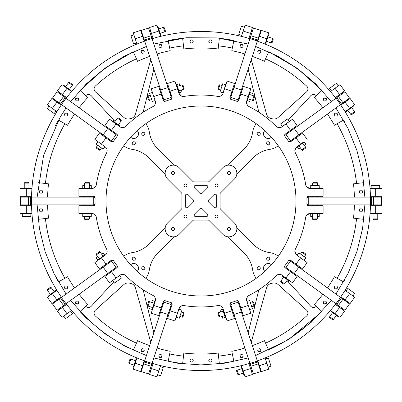 <?xml version="1.0" encoding="UTF-8"?>
<svg xmlns="http://www.w3.org/2000/svg" width="402" height="402" viewBox="0 0 402 402"><rect width="100%" height="100%" fill="white"/><g stroke="black" fill="none" stroke-linecap="round" stroke-linejoin="round"><path stroke-width="0.6" d="M220.532 209.08A1.558 1.558 0 0 1 220.08 207.98L220.08 194.02A1.558 1.558 0 0 1 220.532 192.92L234.477 178.975A8.1 8.1 0 0 0 234.477 167.523A8.1 8.1 0 0 0 223.025 167.523L209.08 181.468A1.558 1.558 0 0 1 207.98 181.92L194.02 181.92A1.558 1.558 0 0 1 192.92 181.468L178.975 167.523A8.1 8.1 0 0 0 167.523 167.523A8.1 8.1 0 0 0 167.523 178.975L181.468 192.92A1.558 1.558 0 0 1 181.92 194.02L181.92 207.98A1.558 1.558 0 0 1 181.468 209.08L167.523 223.025A8.1 8.1 0 0 0 167.523 234.477A8.1 8.1 0 0 0 178.975 234.477L192.92 220.532A1.558 1.558 0 0 1 194.02 220.08L207.98 220.08A1.558 1.558 0 0 1 209.08 220.532L223.025 234.477A8.1 8.1 0 0 0 234.477 234.477A8.1 8.1 0 0 0 234.477 223.025L220.532 209.08A1.558 1.558 0 0 1 220.08 207.98M216.653 206.286A1.558 1.558 0 0 1 213.995 207.387A1.558 1.558 0 0 0 216.653 206.286L216.653 195.714A1.558 1.558 0 0 0 213.995 194.613L208.708 199.9A1.558 1.558 0 0 0 208.708 202.1L213.995 207.387M194.613 188.005A1.558 1.558 0 0 1 195.714 185.347A1.558 1.558 0 0 0 194.613 188.005L199.9 193.292A1.558 1.558 0 0 0 202.1 193.292L207.387 188.005A1.558 1.558 0 0 0 206.286 185.347A1.558 1.558 0 0 1 207.387 188.005M215.427 184.372A1.558 1.558 0 0 0 216.125 186.975A1.558 1.558 0 0 0 218.03 185.071A1.558 1.558 0 0 0 215.427 184.372A1.558 1.558 0 0 0 215.427 186.573M185.347 195.714A1.558 1.558 0 0 1 188.005 194.613A1.558 1.558 0 0 0 185.347 195.714L185.347 206.286A1.558 1.558 0 0 0 188.005 207.387A1.558 1.558 0 0 1 185.347 206.286M207.387 213.995A1.558 1.558 0 0 1 206.286 216.653A1.558 1.558 0 0 0 207.387 213.995L202.1 208.708A1.558 1.558 0 0 0 199.9 208.708L194.613 213.995A1.558 1.558 0 0 0 195.714 216.653A1.558 1.558 0 0 1 194.613 213.995M288.324 120.037L310.651 95.817A3.894 3.894 0 0 1 316.248 95.686M321.711 90.691A163.524 163.524 0 0 0 268.606 52.109M233.818 40.803A163.524 163.524 0 0 0 219.341 38.507M218.507 45.858A156.127 156.127 0 0 1 232.336 48.054M244.371 53.803L244.637 54.883M248.17 69.139L258.863 112.258A105.942 105.942 0 0 0 249.099 106.605A4.673 4.673 0 0 1 246.778 100.992L250.758 88.802L249.572 92.44L252.34 93.385L251.752 95.194M256.295 123.756A15.572 15.572 0 0 0 252.763 131.62A31.145 31.145 0 0 1 243.949 149.237L228.004 165.187M236.813 173.996L252.763 158.051A31.145 31.145 0 0 1 270.38 149.237A15.572 15.572 0 0 0 278.244 145.705M265.546 58.843A156.127 156.127 0 0 1 306.656 86.058A3.894 3.894 0 0 1 306.62 91.817L278.129 117.434A6.231 6.231 0 0 1 272.31 118.806A15.572 15.572 0 0 0 271.315 118.57A6.226 6.226 0 0 1 266.576 114.158L251.245 59.737M264.792 130.605A4.673 4.673 0 0 0 264.873 137.127A4.673 4.673 0 0 0 271.395 137.208M267.079 142.192A1.558 1.558 0 0 0 267.777 144.795A1.558 1.558 0 0 0 269.682 142.891A1.558 1.558 0 0 0 267.079 142.192M257.607 132.72A1.558 1.558 0 0 0 258.305 135.328A1.558 1.558 0 0 0 260.21 133.419A1.558 1.558 0 0 0 257.607 132.72M260.883 51.687A1.558 1.558 0 0 0 257.868 52.275M240.562 45.336A1.558 1.558 0 0 0 240.11 46.531A1.558 1.558 0 0 0 243.109 45.853A1.558 1.558 0 0 0 240.562 45.336M326.007 100.54A1.558 1.558 0 0 0 323.6 98.611A1.558 1.558 0 0 0 326.007 100.54M113.676 281.963L91.349 306.183A3.894 3.894 0 0 1 85.752 306.314M80.289 311.309A163.524 163.524 0 0 0 133.394 349.891M168.182 361.197A163.524 163.524 0 0 0 182.659 363.493M183.493 356.142A156.127 156.127 0 0 1 169.664 353.946M157.629 348.197L157.363 347.117M153.83 332.861L143.137 289.741M201 295.998A94.998 94.998 0 0 1 145.705 278.244A15.572 15.572 0 0 0 149.237 270.38A31.145 31.145 0 0 1 158.051 252.763L173.996 236.813M165.187 228.004L149.237 243.949A31.145 31.145 0 0 1 131.62 252.763A15.572 15.572 0 0 0 123.756 256.295A94.998 94.998 0 0 1 248.501 118.731A94.998 94.998 0 0 1 248.501 283.269A94.998 94.998 0 0 1 123.756 145.705A15.572 15.572 0 0 0 131.62 149.237A31.145 31.145 0 0 1 149.237 158.051L165.187 173.996M118.007 276.697L118.459 276.269A6.231 6.231 0 0 1 118.389 276.42M136.454 343.157A156.127 156.127 0 0 1 95.344 315.942A3.894 3.894 0 0 1 95.38 310.183L123.871 284.566A6.231 6.231 0 0 1 129.69 283.194A15.572 15.572 0 0 0 130.685 283.43A6.226 6.226 0 0 1 135.424 287.842L150.755 342.263M137.208 271.395A4.673 4.673 0 0 0 137.127 264.873A4.673 4.673 0 0 0 130.605 264.792A94.998 94.998 0 0 0 137.208 271.395M134.921 259.808A1.558 1.558 0 0 0 134.223 257.205A1.558 1.558 0 0 0 132.318 259.109A1.558 1.558 0 0 0 134.921 259.808M144.393 269.28A1.558 1.558 0 0 0 143.695 266.672A1.558 1.558 0 0 0 141.79 268.581A1.558 1.558 0 0 0 144.393 269.28M192.759 361.654A1.558 1.558 0 0 0 192.061 359.046A1.558 1.558 0 0 0 190.151 360.956A1.558 1.558 0 0 0 192.759 361.654M141.117 350.313A1.558 1.558 0 0 0 144.132 349.725M161.438 356.664A1.558 1.558 0 0 0 161.89 355.468A1.558 1.558 0 0 0 158.89 356.147A1.558 1.558 0 0 0 161.438 356.664M75.993 301.46A1.558 1.558 0 0 0 78.4 303.389A1.558 1.558 0 0 0 75.993 301.46M316.248 306.314A3.894 3.894 0 0 1 310.651 306.183L286.993 280.521M236.813 228.004L252.763 243.949A31.145 31.145 0 0 0 270.38 252.763A15.572 15.572 0 0 1 278.244 256.295M256.295 278.244A15.572 15.572 0 0 1 252.763 270.38A31.145 31.145 0 0 0 243.949 252.763L228.004 236.813M244.371 348.197L244.637 347.117M248.17 332.861L258.863 289.741A105.942 105.942 0 0 1 249.099 295.395A105.942 105.942 0 0 0 276.084 275.737A4.673 4.673 0 0 1 282.139 275.249L292.52 282.782L297.093 276.481L292.4 273.079L292.857 272.445L292.4 273.079M218.507 356.142A156.127 156.127 0 0 0 232.336 353.946M321.711 311.309A163.524 163.524 0 0 1 268.606 349.891M233.818 361.197A163.524 163.524 0 0 1 219.341 363.493M251.245 342.263L266.576 287.842A6.226 6.226 0 0 1 271.315 283.43A15.572 15.572 0 0 0 272.31 283.194A6.231 6.231 0 0 1 278.129 284.566L306.62 310.183A3.894 3.894 0 0 1 306.656 315.942A156.127 156.127 0 0 1 265.546 343.157M264.792 271.395A4.673 4.673 0 0 1 264.873 264.873A4.673 4.673 0 0 1 271.395 264.792M267.079 259.808A1.558 1.558 0 0 1 267.777 257.205A1.558 1.558 0 0 1 269.682 259.109A1.558 1.558 0 0 1 267.079 259.808M257.607 269.28A1.558 1.558 0 0 1 258.305 266.672A1.558 1.558 0 0 1 260.21 268.581A1.558 1.558 0 0 1 257.607 269.28M260.883 350.313A1.558 1.558 0 0 1 257.868 349.725M243.109 356.147A1.558 1.558 0 0 1 240.11 355.468M326.007 301.46A1.558 1.558 0 0 1 323.6 303.389M85.752 95.686A3.894 3.894 0 0 1 91.349 95.817L115.007 121.479M201 106.002A94.998 94.998 0 0 0 145.705 123.756A15.572 15.572 0 0 1 149.237 131.62A31.145 31.145 0 0 0 158.051 149.237L173.996 165.187M157.629 53.803L157.363 54.883M153.83 69.139L143.137 112.258M183.493 45.858A156.127 156.127 0 0 0 169.664 48.054M80.289 90.691A163.524 163.524 0 0 1 133.394 52.109M168.182 40.803A163.524 163.524 0 0 1 182.659 38.507M150.755 59.737L135.424 114.158A6.226 6.226 0 0 1 130.685 118.57A15.572 15.572 0 0 0 129.69 118.806A6.231 6.231 0 0 1 123.871 117.434L95.38 91.817A3.894 3.894 0 0 1 95.344 86.058A156.127 156.127 0 0 1 136.454 58.843M137.208 130.605A4.673 4.673 0 0 1 137.127 137.127A4.673 4.673 0 0 1 130.605 137.208A94.998 94.998 0 0 1 137.208 130.605M134.921 142.192A1.558 1.558 0 0 1 134.223 144.795A1.558 1.558 0 0 1 132.318 142.891A1.558 1.558 0 0 1 134.921 142.192M144.393 132.72A1.558 1.558 0 0 1 143.695 135.328A1.558 1.558 0 0 1 141.79 133.419A1.558 1.558 0 0 1 144.393 132.72M184.372 184.372A1.558 1.558 0 0 0 185.071 186.975A1.558 1.558 0 0 0 186.975 185.071A1.558 1.558 0 0 0 184.372 184.372A1.558 1.558 0 0 1 186.573 184.372M192.759 40.346A1.558 1.558 0 0 1 192.061 42.954A1.558 1.558 0 0 1 190.151 41.044A1.558 1.558 0 0 1 192.759 40.346M141.117 51.687A1.558 1.558 0 0 1 144.132 52.275M158.89 45.853A1.558 1.558 0 0 1 161.89 46.531M75.993 100.54A1.558 1.558 0 0 1 78.4 98.611M192.92 220.532A1.558 1.558 0 0 1 194.02 220.08M207.98 220.08A1.558 1.558 0 0 1 209.08 220.532L223.025 234.477M220.08 194.02A1.558 1.558 0 0 1 220.532 192.92L234.477 178.975M209.08 181.468A1.558 1.558 0 0 1 207.98 181.92M194.02 181.92A1.558 1.558 0 0 1 192.92 181.468L178.975 167.523M181.468 192.92A1.558 1.558 0 0 1 181.92 194.02M181.92 207.98A1.558 1.558 0 0 1 181.468 209.08L167.523 223.025M195.714 216.653L206.286 216.653M213.995 194.613A1.558 1.558 0 0 1 216.653 195.714M171.925 227.869A1.558 1.558 0 0 0 172.624 230.477A1.558 1.558 0 0 0 174.533 228.567A1.558 1.558 0 0 0 171.925 227.869M227.869 227.869A1.558 1.558 0 0 0 228.567 230.477A1.558 1.558 0 0 0 230.477 228.567A1.558 1.558 0 0 0 227.869 227.869M215.427 215.427A1.558 1.558 0 0 0 216.125 218.03A1.558 1.558 0 0 0 218.03 216.125A1.558 1.558 0 0 0 215.427 215.427M227.869 171.925A1.558 1.558 0 0 0 228.567 174.533A1.558 1.558 0 0 0 230.477 172.624A1.558 1.558 0 0 0 227.869 171.925M171.925 171.925A1.558 1.558 0 0 0 172.624 174.533A1.558 1.558 0 0 0 174.533 172.624A1.558 1.558 0 0 0 171.925 171.925M184.372 215.427A1.558 1.558 0 0 0 185.071 218.03A1.558 1.558 0 0 0 186.975 216.125A1.558 1.558 0 0 0 184.372 215.427M206.286 185.347L195.714 185.347M188.005 207.387L193.292 202.1A1.558 1.558 0 0 0 193.292 199.9L188.005 194.613M337.112 123.746A156.127 156.127 0 0 1 356.584 183.493M356.584 218.507A156.127 156.127 0 0 1 337.112 278.254M345.011 279.279L343.549 281.908A163.524 163.524 0 0 0 345.032 279.244M344.986 122.675A163.524 163.524 0 0 0 343.549 120.092L344.976 122.655M337.484 114.515A1.558 1.558 0 0 0 335.866 113.103A1.558 1.558 0 0 0 334.379 114.66M334.379 287.34A1.558 1.558 0 0 0 335.866 288.897A1.558 1.558 0 0 0 337.484 287.485M64.888 278.254A156.127 156.127 0 0 1 45.416 218.507M45.416 183.493A156.127 156.127 0 0 1 64.888 123.746M55.245 126.012L58.446 120.092A163.524 163.524 0 0 0 55.23 126.042M56.37 278.134A163.524 163.524 0 0 0 58.451 281.908L56.355 278.109M64.516 287.485A1.558 1.558 0 0 0 66.134 288.897A1.558 1.558 0 0 0 67.621 287.34M67.621 114.66A1.558 1.558 0 0 0 66.134 113.103A1.558 1.558 0 0 0 64.516 114.515M157.066 53.974A153.011 153.011 0 0 1 170.197 50.672L168.101 40.421L182.619 38.12L183.84 48.954A153.011 153.011 0 0 1 218.16 48.954L219.381 38.12L233.899 40.426L231.803 50.672A153.011 153.011 0 0 1 244.934 53.974M208.789 41.451A1.558 1.558 0 0 0 211.12 42.798A1.558 1.558 0 0 0 211.12 40.099A1.558 1.558 0 0 0 208.789 41.451M190.101 41.451A1.558 1.558 0 0 0 192.432 42.798A1.558 1.558 0 0 0 192.432 40.099A1.558 1.558 0 0 0 190.101 41.451M219.381 363.875L218.16 353.046A153.011 153.011 0 0 1 183.84 353.046L182.619 363.88M193.211 360.549A1.558 1.558 0 0 0 190.88 359.202A1.558 1.558 0 0 0 190.88 361.9A1.558 1.558 0 0 0 193.211 360.549M211.899 360.549A1.558 1.558 0 0 0 209.568 359.202A1.558 1.558 0 0 0 209.568 361.9A1.558 1.558 0 0 0 211.899 360.549M371.609 204.894L371.609 197.106L381.654 197.106L381.654 204.894L370.579 204.894L370.579 197.106L370.674 204.894M370.579 204.894L308.746 204.894L308.746 197.106L370.579 197.106M371.609 197.106L370.674 197.106M95.103 197.884L93.545 196.327A1.558 1.558 0 0 1 95.103 197.93A105.942 105.942 0 0 0 95.103 204.07A1.558 1.558 0 0 1 93.545 205.673L87.023 205.673L87.023 213.457L91.721 213.457A4.673 4.673 0 0 1 96.339 217.407A105.942 105.942 0 0 0 106.646 249.175A4.673 4.673 0 0 1 105.229 255.084L94.852 262.612L99.42 268.913L104.108 265.516L104.565 266.149M117.113 136.298L116.766 134.122A1.558 1.558 0 0 1 117.088 136.333A105.942 105.942 0 0 0 113.48 141.303A1.558 1.558 0 0 1 111.279 141.685L105.997 137.856L101.43 144.162L105.229 146.916A4.673 4.673 0 0 1 106.646 152.825A105.942 105.942 0 0 0 96.339 184.593A4.673 4.673 0 0 1 91.721 188.543L78.898 188.543L78.898 196.327L87.023 196.327L87.023 188.422L82.792 188.407M171.076 99.374L172.076 97.41A1.558 1.558 0 0 1 171.036 99.384A105.942 105.942 0 0 0 165.197 101.294A1.558 1.558 0 0 1 163.192 100.309L161.167 94.108L153.765 96.53L155.222 100.992A4.673 4.673 0 0 1 152.901 106.605A105.942 105.942 0 0 0 125.916 126.263A4.673 4.673 0 0 1 119.861 126.751L109.48 119.218L112.766 121.334M230.924 99.374L229.924 97.41L230.924 99.374A1.558 1.558 0 0 0 230.964 99.384A105.942 105.942 0 0 1 236.803 101.294A1.558 1.558 0 0 0 236.843 101.309L238.808 100.309A1.558 1.558 0 0 1 236.803 101.294A105.942 105.942 0 0 0 230.964 99.384A1.558 1.558 0 0 1 229.924 97.41L231.949 91.209L224.547 88.792L223.09 93.254A4.673 4.673 0 0 1 217.904 96.415A105.942 105.942 0 0 0 184.096 96.415A4.673 4.673 0 0 1 178.91 93.254L174.925 81.068L176.126 84.737L176.448 84.686M296.771 146.916L294.867 150.222A4.673 4.673 0 0 0 295.354 152.825A105.942 105.942 0 0 1 305.661 184.593A4.673 4.673 0 0 0 306.796 186.985L310.279 188.543A4.673 4.673 0 0 1 305.661 184.593A105.942 105.942 0 0 0 295.354 152.825A4.673 4.673 0 0 1 296.771 146.916L304.033 141.705M183.352 305.525A4.673 4.673 0 0 0 181.473 305.917L178.91 308.746A4.673 4.673 0 0 1 184.096 305.585A105.942 105.942 0 0 0 217.904 305.585A4.673 4.673 0 0 1 223.09 308.746L227.075 320.932L234.477 318.515L232.673 313.007L233.416 312.766L232.673 313.007M113.454 260.662L111.279 260.315A1.558 1.558 0 0 1 113.48 260.697A105.942 105.942 0 0 0 117.088 265.667A1.558 1.558 0 0 1 116.766 267.878L111.485 271.707L116.057 278.008L119.861 275.249A4.673 4.673 0 0 1 125.916 275.737A105.942 105.942 0 0 0 152.901 295.395A4.673 4.673 0 0 1 155.222 301.008L151.242 313.198L158.644 315.615L160.438 310.118L161.177 310.359M112.193 260.019L111.279 260.315L99.42 268.913M93.545 196.327L87.023 196.327M116.766 134.122L104.907 125.519L109.48 119.218M172.076 97.41L167.523 83.485L174.925 81.068M238.808 100.309L243.356 86.385L250.758 88.802L243.356 86.385M290.721 141.685A1.558 1.558 0 0 1 288.52 141.303A1.558 1.558 0 0 0 288.546 141.338L290.721 141.685L302.58 133.087L307.148 139.388L302.58 133.087M284.887 265.702L285.234 267.878A1.558 1.558 0 0 1 284.912 265.667A1.558 1.558 0 0 0 284.887 265.702L285.234 267.878L297.093 276.481L292.52 282.782M230.924 302.626L229.924 304.59A1.558 1.558 0 0 1 230.964 302.616A1.558 1.558 0 0 0 230.924 302.626L229.924 304.59L234.477 318.515L227.075 320.932M171.076 302.626L172.076 304.59A1.558 1.558 0 0 0 171.036 302.616A105.942 105.942 0 0 1 165.197 300.706A1.558 1.558 0 0 0 163.192 301.691L165.157 300.691L163.192 301.691L158.644 315.615M172.076 304.59L167.523 318.515L174.925 320.932L176.905 315.469M178.91 308.746L174.925 320.932M238.808 301.691L236.843 300.691A1.558 1.558 0 0 0 236.803 300.706A105.942 105.942 0 0 1 230.964 302.616A105.942 105.942 0 0 0 236.803 300.706A1.558 1.558 0 0 1 238.808 301.691L243.356 315.615L250.758 313.198L249.572 309.56L252.34 308.615L249.722 300.555L246.913 301.42L246.768 300.977M246.778 301.008A4.673 4.673 0 0 1 249.099 295.395A4.673 4.673 0 0 0 247.175 297.214L246.778 301.008L250.758 313.198L243.356 315.615M290.721 260.315L288.546 260.662A1.558 1.558 0 0 0 288.52 260.697A105.942 105.942 0 0 1 284.917 265.667A105.942 105.942 0 0 0 288.52 260.697A1.558 1.558 0 0 1 290.721 260.315L302.58 268.913L307.148 262.612L304.063 260.335M296.771 255.084A4.673 4.673 0 0 1 295.354 249.175A4.673 4.673 0 0 0 294.867 251.778L296.771 255.084L307.148 262.612L302.58 268.913M310.279 213.457L306.796 215.015A4.673 4.673 0 0 0 305.661 217.407A105.942 105.942 0 0 1 295.354 249.175A105.942 105.942 0 0 0 305.661 217.407A4.673 4.673 0 0 1 310.279 213.457L323.102 213.457L323.102 205.673L323.102 213.457M306.897 204.115L308.455 205.673A1.558 1.558 0 0 1 306.897 204.07A1.558 1.558 0 0 0 306.897 204.115L308.455 205.673L323.102 205.673M306.897 197.884L308.455 196.327L306.897 197.884A1.558 1.558 0 0 0 306.897 197.93A105.942 105.942 0 0 1 306.897 204.07A105.942 105.942 0 0 0 306.897 197.93A1.558 1.558 0 0 1 308.455 196.327L323.102 196.327L323.102 188.543L323.102 196.327M310.279 188.543L323.102 188.543M284.887 136.298L285.234 134.122L284.887 136.298A1.558 1.558 0 0 0 284.917 136.333A105.942 105.942 0 0 1 288.52 141.303A105.942 105.942 0 0 0 284.912 136.333A1.558 1.558 0 0 1 285.234 134.122L297.093 125.519L292.4 128.921L292.857 129.555L292.4 128.921M246.778 100.992L247.175 104.786A4.673 4.673 0 0 0 249.099 106.605A105.942 105.942 0 0 1 276.084 126.263A4.673 4.673 0 0 0 282.139 126.751L292.52 119.218L297.093 125.519L292.52 119.218M231.949 91.209L234.477 83.485L232.673 88.993L233.416 89.234L232.673 88.993M224.547 88.792L227.075 81.068L234.477 83.485L227.075 81.068M165.157 101.309L163.192 100.309L165.157 101.309M161.167 94.108L158.644 86.385L160.438 91.882L161.177 91.641M153.765 96.53L151.242 88.802L158.644 86.385M113.454 141.338L111.279 141.685L112.193 141.981M105.997 137.856L99.42 133.087L104.108 136.484L104.565 135.851M101.43 144.162L94.852 139.388L99.425 133.087M95.103 204.115L93.5 205.673M87.023 205.673L78.898 205.673L78.898 213.457L87.023 213.457M117.113 265.702L116.766 267.878M111.485 271.707L104.907 276.481L109.48 282.782L114.223 279.445M116.057 278.008L109.48 282.782M30.391 197.106L30.391 204.894L20.346 204.894L20.346 197.106L31.421 197.106L31.421 204.894L31.326 197.106M31.421 197.106L93.254 197.106L93.254 204.894L31.421 204.894M30.391 204.894L31.326 204.894M178.352 311.022L178.92 308.716M304.048 260.36L305.791 257.883L298.932 252.903L297.113 255.33L296.751 255.069M107.887 139.228L108.344 138.595L107.887 139.228L111.289 141.695M289.078 132.298L288.621 131.665L285.224 134.132M231.964 93.676L231.225 93.435L229.919 97.425M161.89 96.324L162.629 96.083L161.89 96.324L163.197 100.324M218.648 96.475A4.673 4.673 0 0 1 217.904 96.415A105.942 105.942 0 0 0 201 95.058M236.843 300.691L237.326 300.616M288.546 260.662L289.807 260.019M218.648 305.525A4.673 4.673 0 0 0 217.904 305.585A105.942 105.942 0 0 1 201 306.942M183.352 96.475A4.673 4.673 0 0 1 181.473 96.083L178.91 93.254M179.061 92.611L178.92 93.284M236.843 101.309L237.326 101.384M246.913 100.58L246.768 101.023M288.546 141.338L289.807 141.981M297.304 146.645L296.751 146.931M289.078 269.702L288.621 270.335L285.224 267.868M231.964 308.324L231.225 308.565L229.919 304.575M161.89 305.676L162.629 305.917L161.89 305.676L163.197 301.676M107.887 262.772L108.344 263.405L107.887 262.772L111.289 260.305M257.682 40.034L250.28 37.617L253.396 28.07L260.797 30.487L257.682 40.034L257.36 41.014L249.959 38.597L257.391 40.924M257.36 41.014L238.16 99.791L230.758 97.374L249.959 38.597M250.28 37.617L249.989 38.507M151.72 37.617L144.318 40.034L141.202 30.487L148.604 28.07L152.041 38.597L144.609 40.924L152.011 38.507M152.041 38.597L171.242 97.374L163.84 99.791L144.64 41.014M144.318 40.034L144.609 40.924M250.28 364.383L257.682 361.966L260.797 371.513L253.396 373.93L250.893 366.272L249.959 363.403L257.391 361.076L249.989 363.493M249.959 363.403L230.758 304.626L238.16 302.209L257.36 360.986M257.682 361.966L257.391 361.076M144.318 361.966L151.72 364.383L148.604 373.93L141.202 371.513L144.318 361.966L144.64 360.986L152.041 363.403L144.609 361.076M144.64 360.986L163.84 302.209L171.242 304.626L152.041 363.403M151.72 364.383L152.011 363.493M341.383 103.972L336.816 97.666L344.946 91.772L349.514 98.073L340.549 104.575L336.057 98.219L340.63 104.52M340.549 104.575L290.5 140.886L285.928 134.58L335.982 98.274M336.816 97.666L336.057 98.219M65.184 97.666L60.617 103.972L52.486 98.073L57.054 91.772L66.023 98.274L61.451 104.575L65.943 98.219M66.023 98.274L116.072 134.58L111.5 140.886L61.451 104.575M60.617 103.972L61.37 104.52M336.816 304.334L341.383 298.028L349.514 303.927L344.946 310.228L336.816 304.334L335.982 303.726L340.549 297.425L336.057 303.781M335.982 303.726L285.928 267.42L290.5 261.114L340.549 297.425M341.383 298.028L340.63 297.48M60.617 298.028L65.184 304.334L57.054 310.228L52.486 303.927L61.37 297.48L66.023 303.726L61.37 297.48M61.451 297.425L111.5 261.114L116.072 267.42L66.023 303.726M65.184 304.334L65.943 303.781M152.077 38.698A169.518 169.518 0 0 1 249.923 38.698M257.325 41.115A169.518 169.518 0 0 1 335.896 98.334M340.469 104.641A169.518 169.518 0 0 1 370.473 197.106M370.473 204.894A169.518 169.518 0 0 1 340.469 297.359M335.896 303.666A169.518 169.518 0 0 1 257.325 360.885M249.923 363.302A169.518 169.518 0 0 1 152.077 363.302M144.675 360.885A169.518 169.518 0 0 1 66.104 303.666M61.531 297.359A169.518 169.518 0 0 1 31.527 204.894M31.527 197.106A169.518 169.518 0 0 1 61.531 104.641M66.104 98.334A169.518 169.518 0 0 1 144.675 41.115M319.258 188.422L319.213 185.428L310.736 185.428L310.691 188.543M313.063 219.688L316.53 219.688L313.419 219.688L312.64 218.909L317.309 218.909L317.309 214.08M312.64 218.909L312.64 214.08M312.64 205.673L312.64 204.894M312.64 197.106L312.64 196.327M310.862 213.633L319.208 213.593M314.977 205.673L314.977 213.578M317.309 216.572L319.213 216.572L319.258 213.578M312.64 216.572L310.736 216.572L310.691 213.959L319.258 213.959M280.676 281.988L283.48 284.028L280.963 282.199L280.792 281.109L284.571 283.857L287.41 279.948M280.792 281.109L283.626 277.204M293.656 263.405L294.113 262.772M282.455 275.792L289.234 280.666M282.129 275.958L289.058 280.993M217.854 313.349L218.929 316.65L217.964 313.691L218.467 312.711L219.909 317.153L224.502 315.66M218.467 312.711L223.055 311.218M239.371 305.917L240.11 305.676M222.939 309.389L225.552 317.314M222.934 309.208L223.216 309.118M224.542 313.188L224.261 313.284M225.874 317.263L225.582 317.354M220.688 311.987L220.1 310.178L222.572 309.329L225.22 317.474M176.307 317.319L179.282 318.238L181.9 310.178L178.95 309.173L176.126 317.263M148.599 301.801L147.524 305.103L148.489 302.138L149.469 301.641L148.026 306.083L152.614 307.575M149.469 301.641L154.061 303.133M170.036 308.324L170.775 308.565L170.036 308.324M155.142 301.44L152.499 309.585M154.78 301.319L152.132 309.465L149.66 308.615L150.247 306.806M112.65 280.591L114.52 283.083L121.374 278.104L120.585 276.943L119.58 275.556L112.6 280.521M99.354 251.747L96.545 253.788L99.068 251.959L100.153 252.129L96.374 254.878L99.214 258.782M100.153 252.129L102.992 256.034M112.922 269.702L113.379 270.335L112.922 269.702M104.696 255.355L97.967 260.295M104.867 255.3L103.068 252.903L101.53 254.019M104.641 254.994L97.711 260.029L96.209 257.883L97.746 256.767M82.742 213.457L82.787 216.572L91.264 216.572L91.309 213.578M88.937 182.312L85.47 182.312L88.581 182.312L89.36 183.091L84.691 183.091L84.691 187.92M89.36 183.091L89.36 187.92M89.36 196.327L89.36 197.106L89.36 196.327M89.36 204.894L89.36 205.673L89.36 204.894M91.138 188.367L87.023 188.422M89.36 185.428L91.264 185.428L91.309 188.422M91.309 188.041L82.742 188.041L82.787 185.428L84.691 185.428M97.952 141.64L96.209 144.117L103.068 149.097L104.867 146.7M121.324 120.012L118.52 117.972L121.037 119.801L121.208 120.891L117.429 118.143L114.59 122.052M121.208 120.891L118.374 124.796M113.379 131.665L112.922 132.298L113.379 131.665M119.545 126.208L112.721 121.314M119.871 126.042L112.942 121.007L113.676 120.037M152.428 92.44L149.66 93.385L152.278 101.445L155.087 100.58M184.146 88.651L183.071 85.35L184.036 88.309L183.533 89.289L182.091 84.847L177.498 86.34M183.533 89.289L178.945 90.782M170.775 93.435L170.036 93.676L170.775 93.435M179.066 92.792L176.418 84.646M177.458 88.812L177.739 88.716M179.428 92.671L176.779 84.526L179.282 83.762L179.87 85.571M223.05 92.827L225.693 84.681L222.718 83.762L220.1 91.822L223.216 92.882M253.401 100.198L254.476 96.897L253.511 99.862L252.531 100.359L253.974 95.917L249.386 94.425M252.531 100.359L247.939 98.867M240.11 96.324L239.371 96.083M246.858 100.56L249.501 92.415M250.31 99.636L249.722 101.445L247.22 100.681L249.868 92.535M287.48 118.917L280.626 123.896L282.42 126.444L289.35 121.409L287.48 118.917M302.646 150.253L305.455 148.212L302.932 150.041L301.847 149.871L305.626 147.122L302.786 143.218M301.847 149.871L299.008 145.966M294.113 139.228L293.656 138.595M297.133 146.7L304.063 141.665M300.47 147.981L298.932 149.097L297.359 147.006L304.289 141.971M316.892 182.312L313.419 182.312L316.535 182.312L317.309 183.091L312.64 183.091L312.64 185.428M317.309 183.091L317.309 185.428M317.309 196.327L317.309 197.106L317.309 196.327M317.309 204.894L317.309 205.673L317.309 204.894M304.254 145.233L305.791 144.117L304.048 141.64M297.435 135.851L297.892 136.484L297.435 135.851M219.04 85.008L217.964 88.309L218.929 85.35L219.909 84.847L218.467 89.289L220.688 90.013M219.909 84.847L222.13 85.571M240.823 91.641L241.562 91.882L240.823 91.641M225.582 84.646L225.874 84.737M178.95 92.827L181.9 91.822L181.312 90.013M147.413 96.555L148.489 99.862L147.524 96.897L148.026 95.917L149.469 100.359L151.69 99.636M148.026 95.917L150.247 95.194M95.917 147.755L99.068 150.041L96.55 148.212L96.374 147.122L100.153 149.871L101.53 147.981M96.374 147.122L97.746 145.233M84.691 219.688L88.581 219.688L85.47 219.688L84.691 218.909L89.36 218.909L89.36 216.572M84.691 218.909L84.691 216.572M155.087 301.42L152.278 300.555L151.69 302.364M182.96 316.992L184.036 313.691L183.071 316.65L182.091 317.153L183.533 312.711L181.312 311.987M182.091 317.153L179.87 316.429M179.066 309.208L178.784 309.118M222.13 316.429L222.718 318.238L225.693 317.319M254.587 305.445L253.511 302.138L254.476 305.103L253.974 306.083L252.531 301.641L250.31 302.364M253.974 306.083L251.752 306.806M241.562 310.118L240.823 310.359L241.562 310.118M289.35 280.591L288.324 281.963M305.741 253.999L302.932 251.959L305.455 253.788L305.626 254.878L301.847 252.129L300.47 254.019M305.626 254.878L304.254 256.767M297.892 265.516L297.435 266.149L297.892 265.516M375.669 213.457L381.9 213.457L381.9 205.673L375.669 205.673L375.669 213.457L370.061 213.457M370.453 205.673L375.669 205.673M363.88 182.669L353.489 183.84A153.011 153.011 0 0 1 354.403 197.106M354.403 204.894A153.011 153.011 0 0 1 353.489 218.16L363.885 219.331M370.453 196.327L381.9 196.327L381.9 188.543L370.061 188.543M360.991 208.789A1.558 1.558 0 0 0 359.644 211.12A1.558 1.558 0 0 0 362.343 211.12A1.558 1.558 0 0 0 360.991 208.789M360.991 190.101A1.558 1.558 0 0 0 359.644 192.432A1.558 1.558 0 0 0 362.343 192.432A1.558 1.558 0 0 0 360.991 190.101M379.709 188.543L379.664 185.428L371.187 185.428L371.141 188.543M373.508 219.688L376.981 219.688L373.865 219.688L373.086 218.909L377.759 218.909L377.759 214.08M373.086 218.909L373.086 214.08M373.086 205.673L373.086 204.894M373.086 197.106L373.086 196.327M371.312 213.633L379.659 213.593M371.141 213.959L379.709 213.959M349.634 108.409L354.675 104.751L350.097 98.45L345.057 102.113L349.634 108.409L345.097 111.711M340.836 105.178L345.057 102.113M252.335 56.391A153.011 153.011 0 0 1 264.441 61.28L268.767 51.752L297.395 68.425L322.002 90.425L314.279 97.485A153.011 153.011 0 0 1 322.886 107.771M327.459 114.073A153.011 153.011 0 0 1 334.449 125.253L343.549 120.092M335.343 97.616L344.604 90.892L340.027 84.591L330.449 91.55M335.012 113.258A1.558 1.558 0 0 0 335.293 115.942A1.558 1.558 0 0 0 337.479 114.354A1.558 1.558 0 0 0 335.012 113.258M324.027 98.138A1.558 1.558 0 0 0 324.308 100.822A1.558 1.558 0 0 0 326.494 99.239A1.558 1.558 0 0 0 324.027 98.138M338.253 85.877L336.389 83.385L329.529 88.37L331.323 90.912M351.549 114.721L354.358 112.681L351.835 114.51L350.75 114.339L354.529 111.59L351.69 107.686M350.75 114.339L347.911 110.434M342.966 103.631L342.584 103.103M338.007 96.802L337.474 96.068M346.207 111.113L352.941 106.173M346.263 111.475L353.192 106.44M266.827 38.728L268.752 32.803L261.345 30.396L259.421 36.321L266.827 38.728L265.094 44.064M257.808 41.285L259.421 36.321M248.918 38.396L252.456 27.512L245.054 25.105L241.391 36.366M257.848 51.245A1.558 1.558 0 0 0 259.652 53.25A1.558 1.558 0 0 0 260.486 50.682A1.558 1.558 0 0 0 257.848 51.245M240.074 45.471A1.558 1.558 0 0 0 241.878 47.476A1.558 1.558 0 0 0 242.713 44.908A1.558 1.558 0 0 0 240.074 45.471M244.376 27.19L241.396 26.271L238.778 34.331L241.728 35.336M272.084 42.707L273.154 39.406L272.194 42.371L271.209 42.868L272.656 38.426L268.064 36.934M271.209 42.868L266.621 41.376M258.622 38.778L258.139 38.622M250.737 36.215L249.732 35.889M265.642 42.929L268.184 34.974M265.903 43.19L268.546 35.044M158.875 31.029L156.946 25.105L149.544 27.512L151.469 33.436L158.875 31.029L160.609 36.366M153.082 38.396L151.469 33.436M79.114 107.771A153.011 153.011 0 0 1 87.721 97.485L80.003 90.43L104.656 68.39L133.228 51.752L137.559 61.28A153.011 153.011 0 0 1 149.665 56.391M144.192 41.285L140.655 30.396L133.248 32.803L136.906 44.064M158.966 46.431A1.558 1.558 0 0 0 161.604 46.994A1.558 1.558 0 0 0 160.77 44.426A1.558 1.558 0 0 0 158.966 46.431M141.192 52.205A1.558 1.558 0 0 0 143.831 52.768A1.558 1.558 0 0 0 142.996 50.2A1.558 1.558 0 0 0 141.192 52.205M133.926 34.889L130.982 35.894L133.6 43.954L136.574 43.034M165.463 31.16L164.393 27.859L165.353 30.818L164.855 31.798L163.413 27.356L158.82 28.849M164.855 31.798L160.262 33.291M152.268 35.889L151.263 36.215M143.861 38.622L143.378 38.778M160.383 35.12L157.765 27.195M160.75 35.18L158.102 27.034M67.013 88.254L61.973 84.591L57.396 90.892L62.436 94.55L67.013 88.254L71.551 91.55M66.657 97.616L62.436 94.55M58.446 120.092L67.551 125.253A153.011 153.011 0 0 1 74.541 114.073M61.164 105.178L51.903 98.45L47.325 104.751L56.903 111.711M76.139 100.661A1.558 1.558 0 0 0 78.606 99.56A1.558 1.558 0 0 0 76.42 97.977A1.558 1.558 0 0 0 76.139 100.661M65.154 115.776A1.558 1.558 0 0 0 67.621 114.681A1.558 1.558 0 0 0 65.436 113.098A1.558 1.558 0 0 0 65.154 115.776M49.099 106.038L47.305 108.585L54.159 113.565L56.029 111.073M72.42 84.48L69.611 82.44L72.134 84.274L72.305 85.36L68.526 82.616L65.687 86.52M72.305 85.36L69.466 89.264M64.526 96.068L63.993 96.802M59.416 103.103L59.034 103.631M70.636 90.676L63.863 85.802M70.968 90.51L64.039 85.475M26.331 188.543L20.1 188.543L20.1 196.327L26.331 196.327L26.331 188.543L31.939 188.543M31.547 196.327L26.331 196.327M38.115 219.331L48.511 218.16A153.011 153.011 0 0 1 47.597 204.894M47.597 197.106A153.011 153.011 0 0 1 48.511 183.84L38.12 182.669M31.547 205.673L20.1 205.673L20.1 213.457L31.939 213.457M41.009 193.211A1.558 1.558 0 0 0 42.356 190.88A1.558 1.558 0 0 0 39.657 190.88A1.558 1.558 0 0 0 41.009 193.211M41.009 211.899A1.558 1.558 0 0 0 42.356 209.568A1.558 1.558 0 0 0 39.657 209.568A1.558 1.558 0 0 0 41.009 211.899M22.291 213.457L22.336 216.572L30.813 216.572L30.859 213.457M28.492 182.312L25.019 182.312L28.135 182.312L28.914 183.091L24.241 183.091L24.241 187.92M28.914 183.091L28.914 187.92M28.914 196.327L28.914 197.106M28.914 204.894L28.914 205.673M30.688 188.367L22.341 188.407M30.859 188.041L22.291 188.041M52.366 293.591L47.325 297.249L51.903 303.55L56.943 299.887L52.366 293.591L56.903 290.289M61.164 296.822L56.943 299.887M86.651 318.434L80.003 311.57L87.721 304.515A153.011 153.011 0 0 1 79.114 294.229M74.541 287.927A153.011 153.011 0 0 1 67.551 276.747L58.446 281.908M66.657 304.384L57.396 311.108L61.973 317.409L71.551 310.45M66.988 288.742A1.558 1.558 0 0 0 66.707 286.058A1.558 1.558 0 0 0 64.521 287.646A1.558 1.558 0 0 0 66.988 288.742M77.973 303.862A1.558 1.558 0 0 0 77.692 301.178A1.558 1.558 0 0 0 75.506 302.761A1.558 1.558 0 0 0 77.973 303.862M63.747 316.123L65.611 318.615L72.471 313.63L70.677 311.088M50.451 287.279L47.642 289.319L50.165 287.49L51.25 287.661L47.471 290.41L50.31 294.314M51.25 287.661L54.089 291.566M59.034 298.369L59.416 298.897M63.993 305.198L64.526 305.932M55.793 290.887L49.059 295.827M55.737 290.525L48.808 295.56M135.172 363.272L133.248 369.197L140.655 371.604L142.579 365.679L135.172 363.272L136.906 357.936M144.192 360.715L142.579 365.679M168.101 361.579L170.197 351.328A153.011 153.011 0 0 1 157.066 348.026M149.665 345.609A153.011 153.011 0 0 1 137.559 340.72L133.228 350.248M153.082 363.604L149.544 374.488L156.946 376.895L160.609 365.634M144.152 350.755A1.558 1.558 0 0 0 142.348 348.75A1.558 1.558 0 0 0 141.514 351.318A1.558 1.558 0 0 0 144.152 350.755M161.926 356.529A1.558 1.558 0 0 0 160.122 354.524A1.558 1.558 0 0 0 159.287 357.092A1.558 1.558 0 0 0 161.926 356.529M157.624 374.81L160.604 375.729L163.222 367.669L160.272 366.664M129.916 359.293L128.846 362.594L129.806 359.629L130.791 359.132L129.343 363.574L133.936 365.066M130.791 359.132L135.379 360.624M143.378 363.222L143.861 363.378M151.263 365.785L152.268 366.111M136.358 359.071L133.816 367.026M136.097 358.81L133.454 366.956M243.125 370.971L245.054 376.895L252.456 374.488L250.531 368.564L243.125 370.971L241.391 365.634M248.918 363.604L250.531 368.564M268.772 350.248L264.441 340.72A153.011 153.011 0 0 1 252.335 345.609M244.934 348.026A153.011 153.011 0 0 1 231.803 351.328L233.899 361.574M257.808 360.715L261.345 371.604L268.752 369.197L265.094 357.936M243.034 355.569A1.558 1.558 0 0 0 240.396 355.006A1.558 1.558 0 0 0 241.23 357.574A1.558 1.558 0 0 0 243.034 355.569M260.808 349.795A1.558 1.558 0 0 0 258.169 349.232A1.558 1.558 0 0 0 259.004 351.8A1.558 1.558 0 0 0 260.808 349.795M268.074 367.111L271.018 366.106L268.4 358.046L265.426 358.966M236.537 370.84L237.607 374.141L236.647 371.182L237.145 370.202L238.587 374.644L243.18 373.151M237.145 370.202L241.738 368.709M249.732 366.111L250.737 365.785M258.139 363.378L258.622 363.222M241.617 366.88L244.235 374.805M241.25 366.82L243.898 374.965M334.987 313.746L340.027 317.409L344.604 311.108L339.564 307.45L334.987 313.746L330.449 310.45M335.343 304.384L339.564 307.45M343.549 281.908L334.449 276.747A153.011 153.011 0 0 1 327.459 287.927M322.886 294.229A153.011 153.011 0 0 1 314.279 304.515L321.997 311.57L288.495 339.605M340.836 296.822L350.097 303.55L354.675 297.249L345.097 290.289M325.861 301.339A1.558 1.558 0 0 0 323.394 302.44A1.558 1.558 0 0 0 325.58 304.023A1.558 1.558 0 0 0 325.861 301.339M336.846 286.224A1.558 1.558 0 0 0 334.379 287.319A1.558 1.558 0 0 0 336.564 288.902A1.558 1.558 0 0 0 336.846 286.224M352.901 295.962L354.695 293.415L347.841 288.435L345.971 290.927M329.58 317.52L332.389 319.56L329.866 317.726L329.695 316.64L333.474 319.384L336.313 315.48M329.695 316.64L332.534 312.736M337.474 305.932L338.007 305.198M342.584 298.897L342.966 298.369M331.364 311.324L338.137 316.198M331.032 311.49L337.961 316.525M312.64 219.688L316.53 219.688L317.309 218.909M280.335 281.737L283.48 284.028L284.571 283.857M217.723 312.952L218.929 316.65L219.909 317.153M148.73 301.399L147.524 305.103L148.026 306.083M99.696 251.501L96.545 253.788L96.374 254.878M89.36 182.312L85.47 182.312L84.691 183.091M121.665 120.263L118.52 117.972L117.429 118.143M184.277 89.048L183.071 85.35L182.091 84.847M253.27 100.6L254.476 96.897L253.974 95.917M302.304 150.499L305.455 148.212L305.626 147.122M317.309 182.312L313.419 182.312L312.64 183.091M219.17 84.606L217.964 88.309L218.467 89.289M147.283 96.158L148.489 99.862L149.469 100.359M96.259 148.001L99.354 150.253L96.259 148.001M85.108 219.688L88.937 219.688L85.108 219.688M182.83 317.394L184.036 313.691L183.533 312.711M254.717 305.842L253.511 302.138L252.531 301.641M306.083 254.245L302.932 251.959L301.847 252.129M373.086 219.688L376.981 219.688L377.759 218.909M351.207 114.967L354.358 112.681L354.529 111.59M271.953 43.109L273.154 39.406L272.656 38.426M165.594 31.557L164.393 27.859L163.413 27.356M72.762 84.732L69.611 82.44L68.526 82.616M28.914 182.312L25.019 182.312L24.241 183.091M50.793 287.033L47.642 289.319L47.471 290.41M130.047 358.891L128.846 362.594L129.343 363.574M236.406 370.443L237.607 374.141L238.587 374.644M329.238 317.268L332.389 319.56L333.474 319.384M373.594 204.894L373.594 197.106M319.047 204.894L319.047 197.106M105.997 264.144L101.43 257.838M161.167 307.892L153.765 305.47M170.051 310.791L177.453 313.208M231.949 310.791L224.547 313.208M240.833 307.892L248.235 305.47M290.515 271.707L285.943 278.008M296.003 264.144L300.57 257.838M314.977 196.327L314.977 188.543M296.003 137.856L300.57 144.162M290.515 130.293L285.943 123.992M240.833 94.108L248.235 96.53M170.051 91.209L177.453 88.792M111.485 130.293L116.057 123.992M28.406 197.106L28.406 204.894M82.953 197.106L82.953 204.894M258.295 38.145L250.893 35.728M241.356 89.998L233.954 87.581M151.107 35.728L143.705 38.145M168.046 87.581L160.644 89.998M250.893 366.272L258.295 363.855M233.954 314.419L241.356 312.002M143.705 363.855L151.107 366.272M160.644 312.002L168.046 314.419M342.991 102.806L338.424 96.5M298.837 134.836L294.264 128.534M63.576 96.5L59.009 102.806M107.736 128.534L103.163 134.836M338.424 305.5L342.991 299.194M294.264 273.466L298.837 267.164M59.009 299.194L63.576 305.5M103.163 267.164L107.736 273.466M375.669 196.327L375.669 188.543M339.564 94.55L334.987 88.254M250.531 33.436L243.125 31.029M142.579 36.321L135.172 38.728M56.943 102.113L52.366 108.409M26.331 205.673L26.331 213.457M62.436 307.45L67.013 313.746M151.469 368.564L158.875 370.971M259.421 365.679L266.827 363.272M345.057 299.887L349.634 293.591M93.254 197.106L93.254 204.894M171.242 97.374L163.84 99.791M163.84 302.209L171.242 304.626M116.072 134.58L111.5 140.886M111.5 261.114L116.072 267.42M153.815 44.024L186.191 37.758L217.296 37.899L248.185 44.029M255.587 46.446L277.415 55.989L297.596 68.571L315.696 83.897L331.354 101.626M335.926 107.932L347.961 128.414L356.906 150.403L362.579 173.453L364.865 197.106M364.865 204.894L362.599 228.447L356.946 251.486L347.996 273.526L335.926 294.068M331.354 300.369L311.465 322.102L288.304 339.725L255.587 355.554M248.185 357.971L224.818 363.172L200.93 364.91L177.086 363.162L153.815 357.976M146.413 355.559L124.615 346.027L104.465 333.469L86.355 318.143L70.646 300.369M66.074 294.068L54.079 273.672L45.13 251.712L39.431 228.622L37.135 204.894M37.135 197.106L43.577 155.348L60.23 117.032L66.074 107.932M70.646 101.626L86.375 83.837L104.505 68.501L124.655 55.953L146.413 46.446M168.584 312.766L169.327 313.007M109.143 272.445L109.6 273.079M84.691 196.327L84.691 197.106M84.691 204.894L84.691 205.673M109.6 128.921L109.143 129.555M169.327 88.993L168.584 89.234M99.068 150.041L100.153 149.871M88.581 219.688L89.36 218.909M377.759 205.673L377.759 204.894M377.759 197.106L377.759 196.327M346.75 100.882L346.368 100.359M341.79 94.058L341.258 93.324M260.064 34.336L259.591 34.18M252.185 31.773L251.18 31.446M150.82 31.446L149.815 31.773M142.408 34.18L141.936 34.336M60.742 93.324L60.21 94.058M55.632 100.359L55.25 100.882M24.241 196.327L24.241 197.106M24.241 204.894L24.241 205.673M55.25 301.118L55.632 301.641M60.21 307.942L60.742 308.676M141.936 367.664L142.408 367.82M149.815 370.227L150.82 370.554M251.18 370.554L252.185 370.227M259.591 367.82L260.064 367.664M341.258 308.676L341.79 307.942M346.368 301.641L346.75 301.118"/></g></svg>
